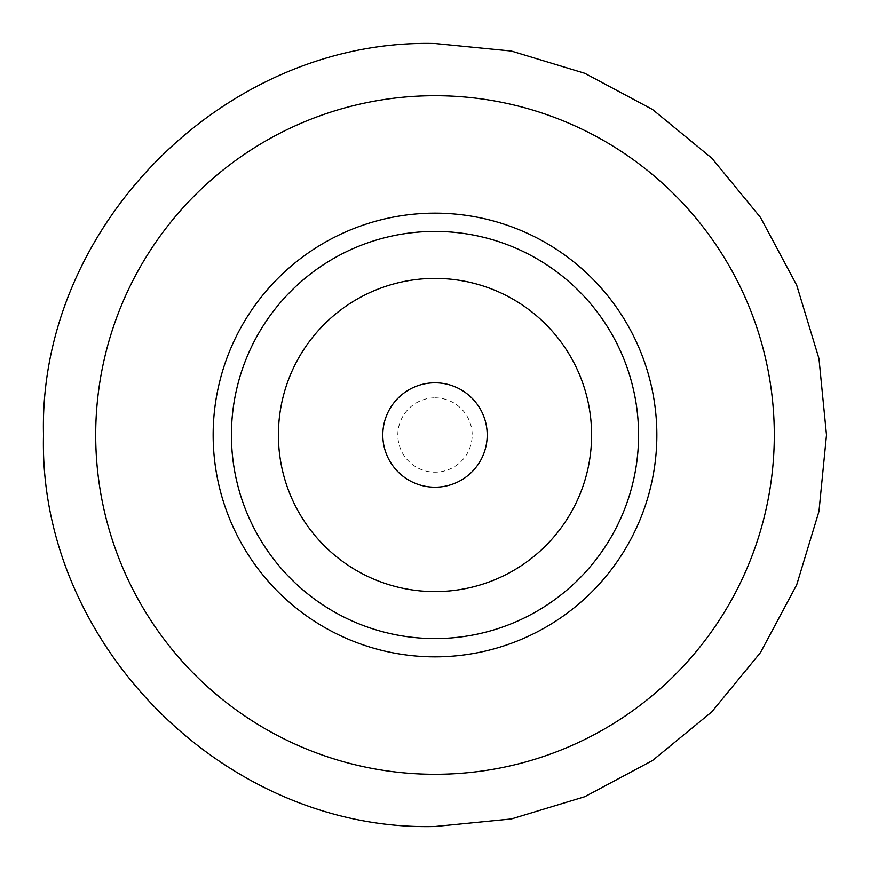 <?xml version="1.0" encoding="UTF-8"?>
<svg xmlns="http://www.w3.org/2000/svg" width="870" height="870" viewBox="0 0 870 870"><rect width="100%" height="100%" fill="white"/><g stroke="black" fill="none" stroke-linecap="round" stroke-linejoin="round"><path stroke-width="0.65" stroke-dasharray="4.35 3.26" d="M435 774.3A339.3 339.3 0 0 0 774.3 435A339.3 339.3 0 0 0 435 95.7A339.3 339.3 0 0 0 95.7 435A339.3 339.3 0 0 0 435 774.3M435 382.8A52.2 52.2 0 0 0 382.8 435A52.2 52.2 0 0 0 435 487.2A52.2 52.2 0 0 0 487.2 435A52.2 52.2 0 0 0 435 382.8M435 397.829A37.171 37.171 0 0 1 472.171 435A37.171 37.171 0 0 1 435 472.171A37.171 37.171 0 0 1 397.829 435A37.171 37.171 0 0 1 435 397.829M435 213.15A221.85 221.85 0 0 1 656.85 435A221.85 221.85 0 0 1 435 656.85A221.85 221.85 0 0 1 213.15 435A221.85 221.85 0 0 1 435 213.15M435 231.42A203.58 203.58 0 0 1 638.58 435A203.58 203.58 0 0 1 435 638.58A203.58 203.58 0 0 1 231.42 435A203.58 203.58 0 0 1 435 231.42"/><path stroke-width="1.3" d="M435 774.3L435 774.3A339.3 339.3 0 0 0 774.3 435A339.3 339.3 0 0 0 435 95.7L435 95.7A339.3 339.3 0 0 1 774.3 435A339.3 339.3 0 0 1 435 774.3A339.3 339.3 0 0 1 95.7 435A339.3 339.3 0 0 1 435 95.7A339.3 339.3 0 0 0 95.7 435A339.3 339.3 0 0 0 435 774.3M435 382.8A52.2 52.2 0 0 0 382.8 435A52.2 52.2 0 0 0 435 487.2A52.2 52.2 0 0 0 487.2 435A52.2 52.2 0 0 0 435 382.8M435 213.15A221.85 221.85 0 0 1 656.85 435A221.85 221.85 0 0 1 435 656.85A221.85 221.85 0 0 1 213.15 435A221.85 221.85 0 0 1 435 213.15M435 231.42A203.58 203.58 0 0 1 638.58 435A203.58 203.58 0 0 1 435 638.58A203.58 203.58 0 0 1 231.42 435A203.58 203.58 0 0 1 435 231.42M435 278.4A156.6 156.6 0 0 1 591.6 435A156.6 156.6 0 0 1 435 591.6A156.6 156.6 0 0 1 278.4 435A156.6 156.6 0 0 1 435 278.4M435 43.5L511.375 51.026L584.825 73.297L652.511 109.479L711.834 158.166L760.521 217.5L796.702 285.175L818.974 358.625L826.5 435L818.974 511.375L796.702 584.825L760.521 652.5L711.834 711.834L652.511 760.521L584.825 796.702L511.375 818.974L435 826.5C225.798 831.894 38.106 644.191 43.5 435C38.106 225.798 225.798 38.106 435 43.5"/></g></svg>
